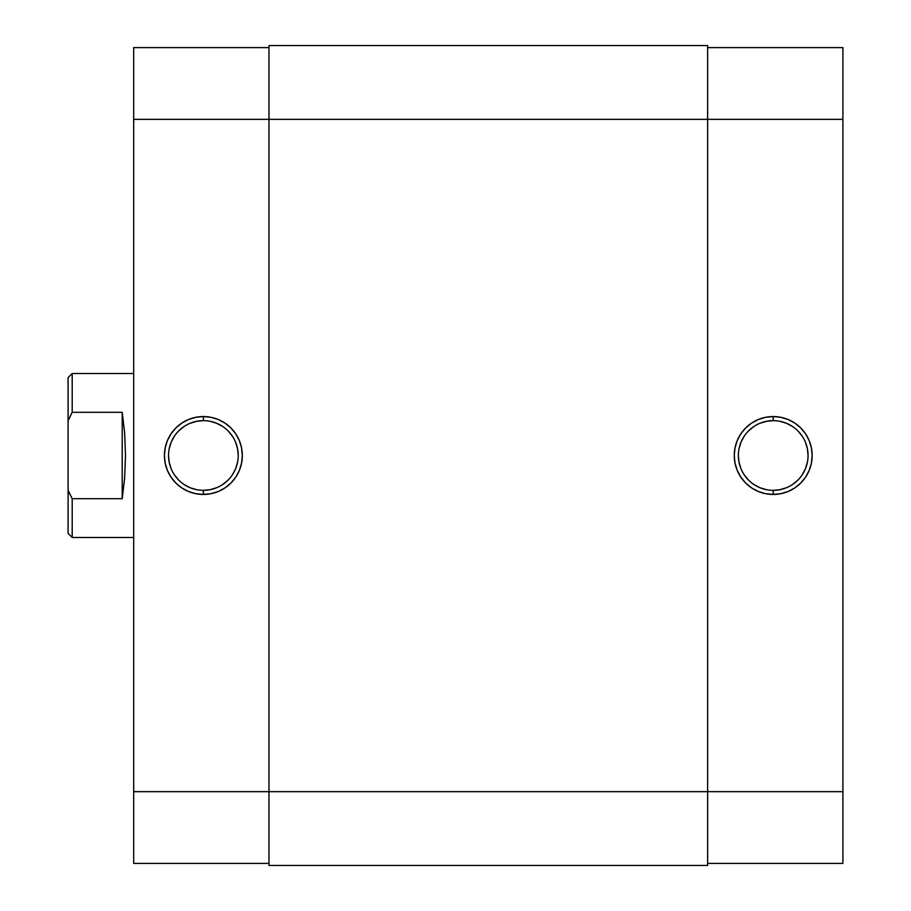 <?xml version="1.0" encoding="UTF-8"?>
<svg xmlns="http://www.w3.org/2000/svg" width="911" height="911" viewBox="0 0 911 911"><rect width="100%" height="100%" fill="white"/><g stroke="black" fill="none" stroke-linecap="round" stroke-linejoin="round"><path stroke-width="1.37" d="M773.211 420.654L773.211 416.555A38.945 38.945 0 0 1 812.157 455.5A38.945 38.945 0 0 1 773.211 494.445L780.807 493.694L788.117 491.484L794.847 487.886L800.746 483.035L805.597 477.136L809.196 470.406L811.405 463.095L812.157 455.5L811.405 447.905L809.196 440.594L805.597 433.864L800.746 427.965L794.847 423.114L788.117 419.515L780.807 417.306L773.211 416.555L765.616 417.306L758.305 419.515L751.575 423.114L745.676 427.965L740.825 433.864L737.227 440.594L735.018 447.905L734.266 455.5L735.018 463.095L737.227 470.406L740.825 477.136L745.676 483.035L751.575 487.886L758.305 491.484L765.616 493.694L773.211 494.445L773.211 490.346A34.846 34.846 0 0 0 808.057 455.5A34.846 34.846 0 0 0 773.211 420.654A34.846 34.846 0 0 0 738.365 455.5A34.846 34.846 0 0 0 773.211 490.346L773.211 494.445A38.945 38.945 0 0 1 734.266 455.5A38.945 38.945 0 0 1 773.211 416.555L773.211 420.654A34.846 34.846 0 0 1 808.057 455.5A34.846 34.846 0 0 1 773.211 490.346A34.846 34.846 0 0 1 738.365 455.5A34.846 34.846 0 0 1 773.211 420.654L766.413 421.326L759.876 423.308M842.903 47.6L707.619 47.6L842.903 47.6L842.903 791.659L842.903 47.6M842.903 863.4L842.903 791.659L707.619 791.659L707.619 865.45L707.619 791.659L268.973 791.659L268.973 865.45L707.619 865.45L268.973 865.45L268.973 119.341L268.973 791.659L133.689 791.659L133.689 863.4L268.973 863.4L133.689 863.4L133.689 119.341L133.689 791.659L842.903 791.659L842.903 863.4L707.619 863.4L842.903 863.4M707.619 119.341L842.903 119.341L707.619 119.341L707.619 791.659L707.619 45.55L707.619 119.341L268.973 119.341L707.619 119.341M773.211 490.346L780.01 489.674L786.546 487.692M792.57 484.47L797.854 480.143M802.181 474.859L805.404 468.835L807.385 462.298M808.057 455.5L807.385 448.702L805.404 442.165M802.181 436.141L797.854 430.857M792.57 426.53L786.546 423.308L780.01 421.326M753.852 426.53L748.569 430.857M744.241 436.141L741.019 442.165L739.037 448.702M738.365 455.5L739.037 462.298L741.019 468.835M744.241 474.859L748.569 480.143M753.852 484.47L759.876 487.692L766.413 489.674M268.973 45.55L268.973 119.341L268.973 45.55L707.619 45.55L268.973 45.55M203.381 490.346L203.381 494.445A38.945 38.945 0 0 1 164.435 455.5A38.945 38.945 0 0 1 203.381 416.555L195.785 417.306L188.475 419.515L181.744 423.114L175.846 427.965L170.995 433.864L167.396 440.594L165.187 447.905L164.435 455.5L165.187 463.095L167.396 470.406L170.995 477.136L175.846 483.035L181.744 487.886L188.475 491.484L195.785 493.694L203.381 494.445L210.976 493.694L218.287 491.484L225.017 487.886L230.916 483.035L235.767 477.136L239.365 470.406L241.574 463.095L242.326 455.5L241.574 447.905L239.365 440.594L235.767 433.864L230.916 427.965L225.017 423.114L218.287 419.515L210.976 417.306L203.381 416.555L203.381 420.654A34.846 34.846 0 0 0 168.535 455.5A34.846 34.846 0 0 0 203.381 490.346A34.846 34.846 0 0 0 238.226 455.5A34.846 34.846 0 0 0 203.381 420.654L203.381 416.555A38.945 38.945 0 0 1 242.326 455.5A38.945 38.945 0 0 1 203.381 494.445L203.381 490.346A34.846 34.846 0 0 1 168.535 455.5A34.846 34.846 0 0 1 203.381 420.654A34.846 34.846 0 0 1 238.226 455.5A34.846 34.846 0 0 1 203.381 490.346L210.179 489.674L216.716 487.692M133.689 47.6L133.689 119.341L268.973 119.341L133.689 119.341L133.689 47.6L268.973 47.6L133.689 47.6M203.381 420.654L196.582 421.326L190.046 423.308M184.022 426.53L178.738 430.857M174.411 436.141L171.188 442.165L169.207 448.702M168.535 455.5L169.207 462.298L171.188 468.835M174.411 474.859L178.738 480.143M184.022 484.47L190.046 487.692L196.582 489.674M222.739 484.47L228.023 480.143M232.351 474.859L235.573 468.835L237.555 462.298M238.226 455.5L237.555 448.702L235.573 442.165M232.351 436.141L228.023 430.857M222.739 426.53L216.716 423.308L210.179 421.326M68.097 533.39L68.097 490.289L72.197 498.693L69.407 493.136L72.197 498.693L122.211 498.693L124.659 477.956L125.49 455.5L124.659 433.044L122.211 412.307L122.211 498.693L122.211 412.307L72.197 412.307L68.097 420.711L68.097 490.289L68.097 377.61L68.097 420.711L72.197 412.307L72.197 373.51L133.689 373.51L72.197 373.51L68.097 377.61L72.197 373.51L72.197 412.307L69.407 417.864L72.197 412.307L122.211 412.307L124.659 433.044L125.49 455.5L124.659 477.956L122.211 498.693L72.197 498.693L72.197 537.49L133.689 537.49L72.197 537.49L72.197 498.693L68.097 490.289L68.097 533.39L72.197 537.49"/></g></svg>

